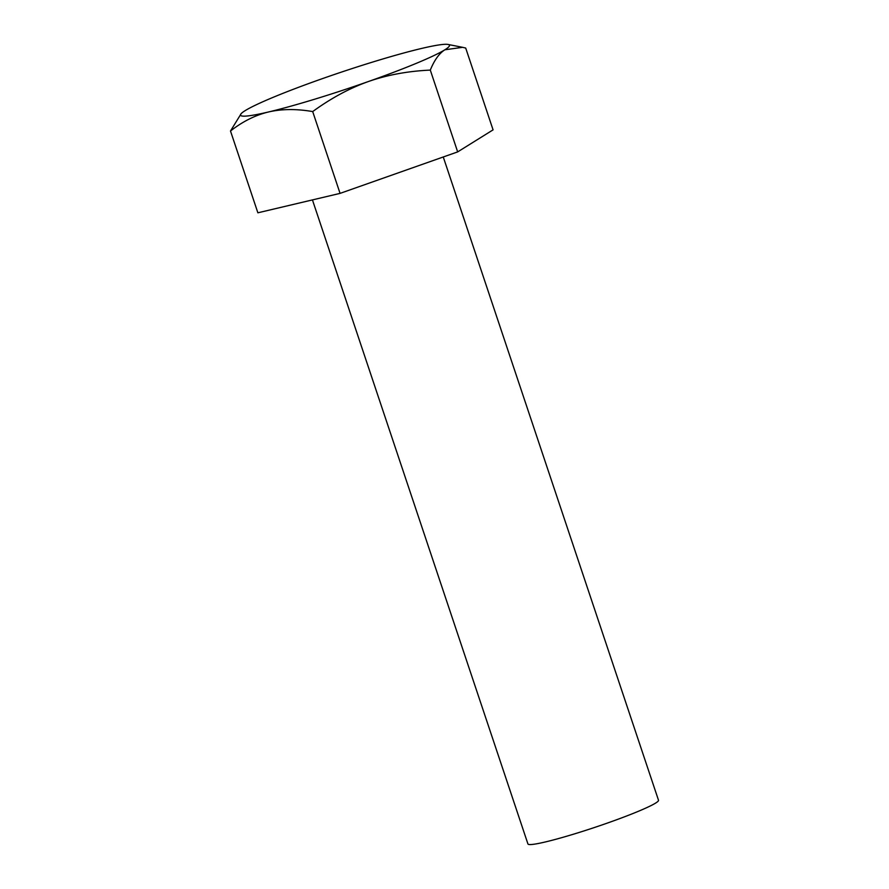 <?xml version="1.0" encoding="UTF-8"?>
<svg xmlns="http://www.w3.org/2000/svg" width="889" height="889" viewBox="0 0 889 889"><rect width="100%" height="100%" fill="white"/><g stroke="black" fill="none" stroke-linecap="round" stroke-linejoin="round"><path stroke-width="1.33" d="M245.086 110.68A110.147 8.834 -18.5 0 0 241.152 113.67A110.147 8.834 -18.5 0 0 268.489 111.981A110.147 8.834 -18.5 0 0 368.379 81.532A110.147 8.834 -18.5 0 0 444.889 49.773A110.147 8.834 -18.5 0 0 448.034 44.45A110.147 8.834 -18.5 0 0 421.486 48.473A110.147 8.834 -18.5 0 0 321.596 78.921A110.147 8.834 -18.5 0 0 245.086 110.68M430.298 70.098C434.354 60.13 439.222 53.362 444.889 49.773L462.624 47.328L465.703 48.05L493.073 129.861L457.668 151.897L340.065 193.38L257.877 212.804L230.495 131.005C242.653 121.493 255.321 115.148 268.489 111.981C281.691 108.914 296.426 108.78 312.695 111.57C330.975 98.246 349.533 88.233 368.379 81.532C387.271 74.932 407.907 71.12 430.298 70.098L457.668 151.897M241.152 113.67L230.495 131.005M312.695 111.57L340.065 193.38M443.267 156.986L658.505 800.256A68.842 5.523 161.5 0 1 601.442 825.136A68.842 5.523 161.5 0 1 529.566 844.55A68.842 5.523 161.5 0 1 527.933 843.95L312.439 199.914M448.034 44.45L462.624 47.328"/></g></svg>

